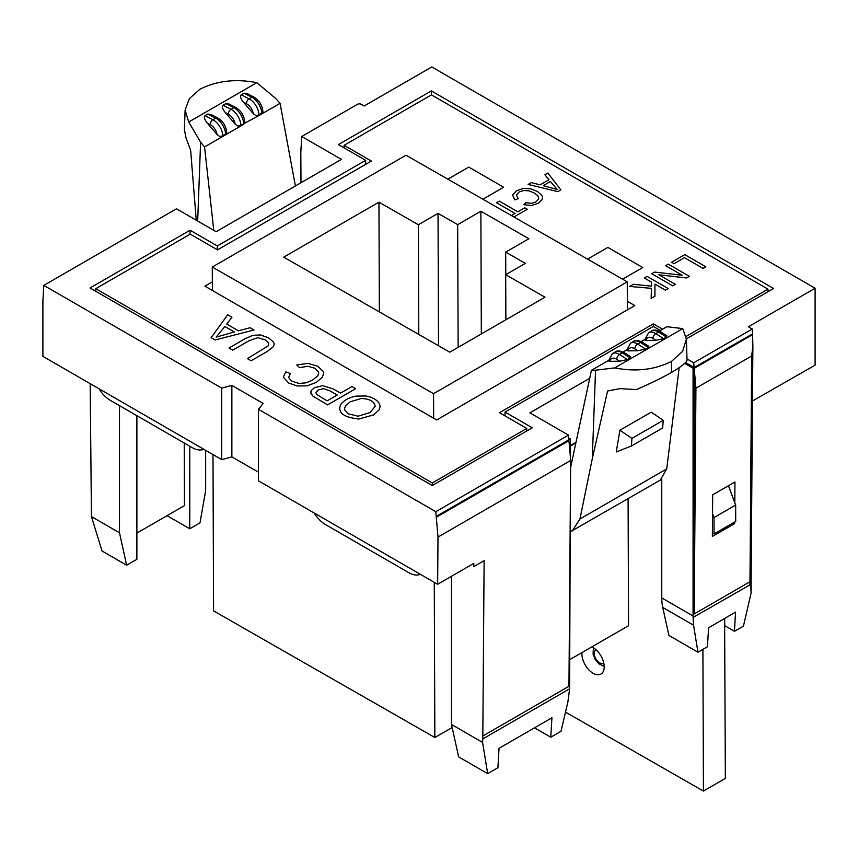<?xml version="1.0" encoding="UTF-8"?>
<svg xmlns="http://www.w3.org/2000/svg" width="858" height="858" viewBox="0 0 858 858"><rect width="100%" height="100%" fill="white"/><g stroke="black" fill="none" stroke-linecap="round" stroke-linejoin="round"><path stroke-width="1.29" d="M591.805 646.9A15.744 9.095 60 0 1 593.028 647.522A15.744 9.095 60 0 1 603.356 661.389A15.744 9.095 60 0 1 600.943 674.045A15.744 9.095 60 0 1 593.125 673.294A15.744 9.095 60 0 1 582.014 652.552M724.645 627.048L725.353 778.399L703.431 791.055L565.508 712.119M703.431 791.055L702.906 649.367M728.453 485.735L735.649 505.062L714.006 517.556L712.548 513.631M735.649 505.062L735.703 521.417L714.07 533.912L714.006 517.556M712.397 532.957L714.07 533.912M724.785 627.123L724.613 618.457M283.719 257.153L449.764 352.177L544.991 297.19L505.705 274.699L525.343 263.363L505.705 252.113L528.893 238.728L480.866 211.24L457.679 224.635L438.03 213.385L418.382 224.732L378.946 202.166L283.719 257.153M379.365 311.894L378.946 202.166M418.79 334.459L418.382 224.732M438.524 345.753L438.03 213.385M458.14 347.34L457.679 224.635M481.327 333.944L480.866 211.24M505.78 274.657L505.705 252.113M505.866 319.777L505.705 274.699M627.37 309.867L627.262 281.853L405.995 155.212L212.28 267.053L212.376 290.444M212.988 454.579L213.578 610.885L434.856 737.515L452.155 727.53M628.088 498.691L628.56 625.686L569.733 659.652M627.262 281.853L433.558 393.683L433.644 418.2M434.266 582.325L434.856 737.515M433.558 393.683L212.28 267.053M136.883 415.68L136.883 559.309L126.652 565.207L119.487 532.786L119.487 405.641M126.652 565.207L102.07 551.018L91.441 516.591L90.176 383.665M473.798 563.395L473.798 566.612L473.82 563.384L437.644 584.277L258.451 480.823L258.451 409.309L263.17 403.464L231.864 385.392L221.739 388.116L43.812 285.392L42.9 300.933L42.9 356.37L221.739 459.631L221.739 388.116M473.798 566.612L484.126 560.649L482.797 738.931L569.615 688.802L570.291 510.285M482.797 736.014L568.951 686.271L570.667 460.478L437.998 537.076L437.644 584.277M258.451 472.157L231.864 456.906L231.864 385.392M420.366 574.302A24.603 14.2 -120 0 1 408.837 572.694L325.643 524.656A24.603 14.2 -120 0 1 314.114 512.955M686.368 338.846L773.573 288.492L431.359 90.916L338.395 144.594L365.647 160.328L217.321 245.956L190.068 230.223L90.036 287.977L432.25 485.553L532.282 427.799L505.03 412.065L653.356 326.437L660.392 330.491M687.119 358.976L693.725 362.795L752.23 329.022L748.39 326.759L815.1 288.245L431.789 66.945L364.167 105.984L361.229 104.29A2.649 1.523 0 0 0 357.486 104.29L301.737 136.486L341.409 159.384L216.152 231.703L176.48 208.794L43.812 285.392M589.703 378.314L529.912 412.837L568.479 435.113L435.8 511.7L258.451 409.309M752.477 400.986L815.1 365.143L815.1 288.245M734.802 502.788L734.952 481.981L712.687 494.83L712.376 536.432L734.641 523.573L734.652 522.029M752.584 334.641L694.208 368.35L694.208 613.953L695.924 388.17L751.672 355.973L752.884 346.235L752.584 333.848L693.071 368.211L693.071 615.99A55.995 32.325 120 0 0 693.092 617.428L749.956 584.888C750.568 584.63 750.932 587.387 751.072 593.157L743.436 626.168L734.469 631.295L724.635 625.621M694.208 368.35L695.924 388.17M752.584 333.848L694.133 367.514L685.51 362.537M752.541 333.794L752.23 329.022M693.725 362.795L694.133 367.514M684.684 363.363L693.071 368.211M301.737 136.486L300.826 152.027L300.986 182.722M646.053 340.433L655.909 340.304L652.852 338.363A9.352 5.395 -120 0 0 646.053 340.433L644.755 339.907M641.194 341.581L644.776 339.511M642.438 342.267L648.82 346.332L648.337 347.479L640.465 342.46A13.288 7.668 -120 0 0 639.982 342.17A13.288 7.668 -120 0 0 633.343 341.516C635.177 339.972 638.213 340.229 642.438 342.267A3.936 2.156 -57.5 0 0 640.465 342.46L637.676 344.069L645.559 349.077L648.337 347.479M645.559 349.077L637.816 350.75L634.759 348.809A9.352 5.395 -120 0 0 627.959 350.879L637.816 350.75M627.959 350.879L626.672 350.354M623.101 352.016L626.683 349.957M624.345 352.713L630.727 356.778L630.244 357.915L622.372 352.906A13.288 7.668 -120 0 0 621.9 352.617A13.288 7.668 -120 0 0 615.25 351.962C617.084 350.418 620.12 350.675 624.345 352.713A3.936 2.156 -57.5 0 0 622.372 352.906L619.594 354.515L627.466 359.523L630.244 357.915M627.466 359.523L619.723 361.197L616.666 359.255A9.352 5.395 -120 0 0 609.866 361.325L619.723 361.197M609.866 361.325L608.579 360.8M595.549 370.206L614.671 367.91C635.746 372.007 654.686 369.83 671.482 361.4L682.614 351.319L686.379 339.146L687.033 360.371C685.917 362.988 680.737 367.01 671.492 372.426C661.732 377.97 650.064 383.687 636.475 389.564L620.002 388.642L607.571 391.012L592.277 458.794L595.549 370.206L591.419 370.313L608.59 360.392M614.671 367.91L682.764 328.593L666.945 326.705L659.287 331.134M666.43 337.033L658.558 332.025A13.288 7.668 -120 0 0 651.437 331.07C653.27 329.526 656.306 329.783 660.531 331.832L666.913 335.886L666.43 337.033L663.642 338.631L655.909 340.304M244.82 122.083L244.82 122.05A3.936 2.156 177.5 0 1 243.672 123.659A13.288 7.668 -120 0 0 234.288 107.947A13.288 7.668 -120 0 0 233.805 107.679L225.933 103.603L229.204 104.086L235.757 107.486A3.936 2.381 117.4 0 0 233.805 107.679L231.027 109.288A13.288 7.668 60 0 1 231.499 109.556A13.288 7.668 60 0 1 240.883 125.268L259.009 115.508L255.823 115.54L253.271 113.664A9.352 5.395 -120 0 0 246.471 103.743L243.415 102.156L253.271 113.664M235.757 107.486C241.087 110.746 244.112 115.605 244.82 122.05A3.936 2.156 177.5 0 0 244.809 121.9L243.693 124.346L240.916 125.954L237.741 125.976L235.178 124.11A9.352 5.395 -120 0 0 228.378 114.189L225.322 112.602L235.178 124.11M243.415 102.156C240.605 98.563 239.875 96.096 241.248 94.766L249.12 98.842A13.288 7.668 60 0 1 258.977 114.822L259.009 115.508L280.062 103.346L295.399 185.95M244.026 93.157L247.297 93.64L253.85 97.04C259.18 100.3 262.205 105.159 262.913 111.604A3.936 2.156 177.5 0 0 262.902 111.454L261.765 113.213A13.288 7.668 -120 0 0 251.898 97.244L244.026 93.157L241.248 94.766M262.913 111.637L262.913 111.604A3.936 2.156 177.5 0 1 261.765 113.213L258.977 114.822A3.936 2.156 177.5 0 1 255.823 115.54M256.821 82.679C235.736 78.593 216.806 80.759 200.011 89.2L189.328 98.638L185.113 110.071L188.728 121.997L256.821 82.679L275.933 98.681L280.062 103.346M188.728 121.997L200.6 142.181L204.547 146.943L222.823 136.401L219.648 136.422L217.085 134.556A9.352 5.395 -120 0 0 210.296 124.635L207.228 123.048L217.085 134.556M207.228 123.048C204.418 119.455 203.7 116.988 205.062 115.658L207.84 114.05L211.122 114.532L217.675 117.921A3.936 2.381 117.4 0 0 215.712 118.125L207.84 114.05M219.648 136.422A3.936 2.156 177.5 0 0 222.79 135.714L222.823 136.401L225.611 134.792L226.716 132.347A3.936 2.156 177.5 0 1 226.727 132.497L226.727 132.497A3.936 2.156 177.5 0 1 225.579 134.105A13.288 7.668 -120 0 0 216.195 118.393A13.288 7.668 -120 0 0 215.712 118.125L212.934 119.734A13.288 7.668 60 0 1 213.417 120.002A13.288 7.668 60 0 1 222.79 135.714L225.579 134.105L225.611 134.792L240.916 125.954L240.883 125.268A3.936 2.156 177.5 0 1 237.741 125.976M225.322 112.602C222.512 109.009 221.793 106.542 223.155 105.212L225.933 103.603M568.479 435.113L568.886 439.822L436.218 516.419L436.282 517.256L568.951 440.658L570.667 460.478M575.997 442.299L570.473 445.495M570.473 446.106L575.847 442.996M205.652 450.332L205.652 490.583A55.995 32.325 120 0 1 205.319 492.61L200 522.865L189.768 528.775L189.768 446.214M451.48 576.286L451.48 724.452L458.644 756.885L487.676 773.648L482.593 742.417L482.797 738.931M435.8 511.7L436.218 516.419M694.208 613.953L749.956 581.767A3.936 2.295 0.4 0 0 751.115 580.158A3.936 2.295 0.4 0 0 751.104 579.965L751.072 593.157M734.469 631.295L735.531 612.108L708.601 627.766L707.421 646.782L697.951 652.209L693.564 625.225L693.092 617.428M661.765 479.075L661.765 597.919A55.995 32.325 120 0 0 662.741 607.432L668.918 635.446L697.951 652.209M569.615 688.802L567.889 701.93L561.025 731.306L550.793 737.215L551.93 717.781L499.045 748.315L497.908 767.738L487.676 773.648M534.534 727.831L550.793 737.215M451.48 724.452L482.593 742.417M568.725 437.988L570.473 438.996L436.282 516.462M570.473 438.996L570.473 458.161M436.282 517.256L437.998 537.076M167.063 515.669L189.768 528.775M91.441 516.591L119.487 532.786M184.223 443.018L184.459 505.619L136.883 533.097M204.547 146.943L213.771 230.319M196.246 220.206L190.658 150.3L186.068 138.095L184.384 129.687L185.113 110.071M591.419 370.313L570.613 467.438M570.205 531.863L660.274 480.105L666.73 468.897L679.161 367.632M572.307 530.898L579.944 519.004L592.277 458.794M631.338 446.053L616.259 451.951L619.916 430.233L651.233 412.162L663.255 420.323L662.655 427.97L631.338 446.053L631.949 438.395L663.255 420.323M686.379 339.146L682.764 328.593M734.641 523.573L733.311 522.812M671.482 361.4L671.492 372.426M98.938 388.728A24.603 14.2 -120 0 0 110.468 400.429L192.213 447.629A24.603 14.2 -120 0 0 203.754 449.238M505.03 415.883L505.03 412.065M190.068 234.245L190.068 230.223M217.321 249.775L217.321 245.956M365.647 164.361L365.647 160.328M431.359 94.938L431.359 90.916M231.864 456.906L221.739 459.631M631.949 438.395L619.916 430.233M234.363 331.96L224.839 326.458L216.152 337.162L234.363 331.96L224.839 326.458L216.152 337.162L234.363 331.96M357.99 416.205L348.477 413.856L344.873 410.145L344.562 408.58L345.442 405.888L350.279 401.759L361.368 398.487C369.905 398.884 374.506 401.523 375.171 406.424L369.895 412.623L357.99 416.205L369.895 412.623L375.171 406.424C374.506 401.523 369.905 398.884 361.368 398.487L350.279 401.759L345.442 405.888L344.562 408.58L344.873 410.145L348.477 413.856L357.99 416.205M340.551 404.837L339.586 408.129L340.133 410.585C341.334 414.95 347.608 417.771 358.955 419.026L373.67 414.875L379.086 409.888L380.083 406.531L379.579 404.129C377.348 399.957 372.769 397.243 365.84 395.988L355.834 396.117C348.445 397.758 343.35 400.665 340.551 404.837C343.35 400.665 348.445 397.758 355.834 396.117L365.84 395.988C372.769 397.243 377.348 399.957 379.579 404.129L380.083 406.531L379.086 409.888L373.67 414.875L358.955 419.026C347.608 417.771 341.334 414.95 340.133 410.585L339.586 408.129L340.551 404.837M557.829 191.624L528.12 184.438L531.295 182.604L540.143 184.867L531.295 182.604L528.12 184.438L557.829 191.624L560.842 189.886L547.854 173.037L544.884 174.753L548.959 179.772L540.143 184.867L548.959 179.772L544.884 174.753L547.854 173.037L560.842 189.886L557.829 191.624M543.275 185.682L550.428 181.553L557.185 189.446L543.275 185.682L557.185 189.446L550.428 181.553L543.275 185.682M323.487 388.663L318.189 389.972L315.969 392.857L316.752 394.541L327.166 400.847L337.215 395.045L329.955 390.84L323.487 388.663L329.955 390.84L337.215 395.045L327.166 400.847L316.752 394.541L316.066 392.224L318.189 389.972L323.487 388.663M668.285 264.135L665.615 265.68L668.285 264.135L689.371 276.308L686.507 277.96L658.88 274.796L675.439 284.363L672.758 285.907L651.672 273.723L654.536 272.072L682.185 275.246L665.615 265.68L682.185 275.246L654.536 272.072L651.672 273.723L672.758 285.907L675.439 284.363L658.88 274.796L686.507 277.96L689.371 276.308L668.285 264.135M499.249 201.104L517.846 211.84L524.796 207.829L527.284 209.266L524.796 207.829L517.846 211.84L499.249 201.104L496.46 202.713L515.057 213.449L511.422 215.551L515.057 213.449L496.46 202.713L499.249 201.104M513.921 216.977L527.284 209.266L513.921 216.977M516.419 195.088L518.232 198.681L514.746 199.882L512.655 195.034L516.419 190.766L523.359 188.374L530.63 188.814L537.398 191.431L541.881 195.474L542.524 197.737L542.02 199.7L538.181 203.389L531.252 205.523L523.712 204.644L525.815 202.692L531.295 203.389L535.853 201.973L538.76 198.949L537.923 195.828L534.534 193.104L529.054 190.851L523.616 190.519L519.036 192.02L516.419 195.088L518.232 198.681L514.746 199.882L512.655 195.034L516.419 190.766L523.359 188.374L530.63 188.814L537.398 191.431L541.881 195.474L542.524 197.737L542.02 199.7L538.181 203.389L531.252 205.523L523.712 204.644L525.815 202.692L531.295 203.389L535.853 201.973L538.76 198.949L537.923 195.828L534.534 193.104L529.054 190.851L523.616 190.519L519.036 192.02L516.419 195.088M512.58 195.763L512.655 195.034L512.58 195.763M622.608 279.182L642.76 267.557L607.872 247.415L587.569 259.127L607.872 247.415L642.76 267.557L622.608 279.182M229.022 348.005L232.733 350.15L248.959 340.787L257.861 337.666L265.572 339.972L268.683 342.857L268.35 345.742L247.404 358.623L251.126 360.768L267.374 351.394L273.348 346.707L274.195 344.272L273.702 342.363L268.597 337.837L260.467 334.952L252.949 335.296L245.259 338.631L229.022 348.005L245.259 338.631L252.949 335.296L260.467 334.952L268.597 337.837L273.702 342.363L274.195 344.272L273.348 346.707L267.374 351.394L251.126 360.768L247.404 358.623L268.35 345.742L268.683 342.857L265.572 339.972L257.861 337.666L248.959 340.787L232.733 350.15L229.022 348.005M254.022 329.976L250.075 327.702L254.022 329.976L215.111 339.983L211.1 337.666L227.713 314.789L231.95 317.235L226.716 324.045L238.47 330.834L250.075 327.702L238.47 330.834L226.716 324.045L231.95 317.235L227.713 314.789L211.1 337.666L215.111 339.983L254.022 329.976M482.893 199.217L503.646 187.237L468.758 167.096L447.844 179.161L468.758 167.096L503.646 187.237L482.893 199.217M647.104 276.373L668.189 288.545L665.4 290.154L654.944 284.116L665.4 290.154L668.189 288.545L647.104 276.373L644.315 277.981L651.619 282.196L651.533 286.132L633.354 284.309L629.665 286.433L651.447 288.342L651.147 298.38L654.922 296.203L654.944 284.116L654.922 296.203L651.147 298.38L651.447 288.342L629.665 286.433L633.354 284.309L651.533 286.132L651.619 282.196L644.315 277.981L647.104 276.373M351.962 386.529L340.54 393.125L333.322 388.964L322.597 385.639L314.243 387.816L311.261 390.529L310.8 393.393L312.956 396.16L327.574 404.901L355.684 388.674L351.962 386.529L355.684 388.674L327.574 404.901L312.956 396.16L310.66 392.492L311.261 390.529L314.243 387.816L322.597 385.639L333.322 388.964L340.54 393.125L351.962 386.529M314.95 368.275L307.861 366.259L299.571 367.664L296.793 364.972L307.99 363.363L317.825 366.259L323.369 371.6L323.702 373.412L322.351 377.198L316.291 382.411L306.96 385.864L297.211 385.971L288.696 383.011L283.751 377.681L283.601 376.458L285.778 371.879L290.304 373.498L288.674 377.713L291.956 381.22L298.927 383.451L306.156 382.807L312.441 380.201L317.653 375.986L318.715 373.241L318.404 371.804L314.95 368.275L307.861 366.259L299.571 367.664L296.793 364.972L307.99 363.363L317.825 366.259L323.369 371.6L323.702 373.412L322.351 377.198L316.291 382.411L306.96 385.864L297.211 385.971L288.696 383.011L283.751 377.681L283.601 376.458L285.778 371.879L290.304 373.498L288.674 377.713L291.956 381.22L298.927 383.451L306.156 382.807L312.441 380.201L317.653 375.986L318.715 373.241L318.404 371.804L314.95 368.275M288.599 377.016L288.674 377.713L288.599 377.016M627.337 301.287L634.781 305.587L436.69 419.959L204.923 286.154L212.344 281.864M674.066 263.674L671.578 262.237L684.759 254.633L705.844 266.806L703.056 268.415L684.459 257.679L674.066 263.674L684.459 257.679L703.056 268.415L705.844 266.806L684.759 254.633L671.578 262.237L674.066 263.674M662.623 329.204L653.356 323.852L499.495 412.687L526.758 428.432L432.303 482.968L95.785 288.674L190.251 234.148L217.514 249.882L371.375 161.057L344.112 145.313L431.467 94.873L767.985 289.157L767.985 291.72M767.985 289.157L686.078 336.454M653.356 323.852L653.356 326.437M526.758 428.432L526.758 430.984M432.303 482.968L432.303 485.521M95.785 288.674L95.785 291.302M344.112 145.313L344.112 147.887M596.117 649.796A7.679 4.429 -120 0 0 595.849 658.805A7.679 4.429 -120 0 0 603.785 663.073M615.25 351.962L612.473 353.571A13.288 7.668 60 0 1 619.111 354.225A13.288 7.668 60 0 1 619.594 354.515A3.936 2.156 -57.5 0 0 616.666 359.255M633.343 341.516L630.566 343.125A13.288 7.668 60 0 1 637.204 343.779A13.288 7.668 60 0 1 637.676 344.069A3.936 2.156 -57.5 0 0 634.759 348.809M749.956 584.888L751.672 355.973M662.741 607.432L693.564 625.225M661.765 597.919L693.071 615.99M200.6 142.181L197.683 221.032M579.944 519.004L666.73 468.897M223.155 105.212L231.027 109.288A3.936 2.381 117.4 0 0 228.378 114.189M205.062 115.658L212.934 119.734A3.936 2.381 117.4 0 0 210.296 124.635M253.85 97.04A3.936 2.381 117.4 0 0 251.898 97.244L249.12 98.842A3.936 2.381 117.4 0 0 246.471 103.743M660.531 331.832A3.936 2.156 122.5 0 0 658.558 332.025L655.769 333.623L663.642 338.631M651.437 331.07L648.648 332.679A13.288 7.668 60 0 1 655.769 333.623A3.936 2.156 -57.5 0 0 652.852 338.363M608.59 360.982A3.936 2.381 -177.4 0 1 608.579 360.692L612.473 353.571M626.683 350.536A3.936 2.381 -177.4 0 1 626.672 350.246L630.566 343.125M752.884 346.235L751.115 580.158A3.936 2.295 0.4 0 0 751.115 580.147L751.115 589.596M593.425 647.758L593.071 654.053L595.141 659.405L598.659 663.663L604.204 666.43M217.675 117.921C223.005 121.192 226.019 126.051 226.727 132.497M648.648 332.679L644.766 339.811"/></g></svg>
